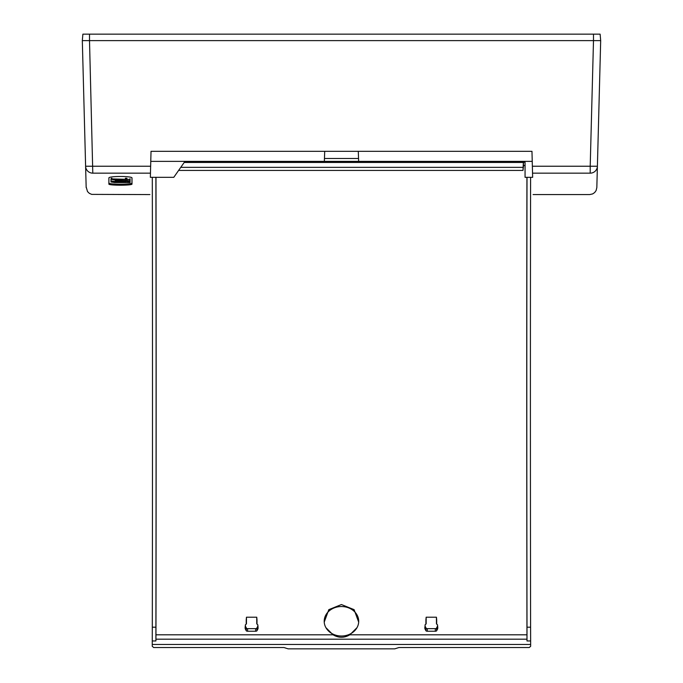 <?xml version="1.0" encoding="UTF-8"?>
<svg xmlns="http://www.w3.org/2000/svg" width="683" height="683" viewBox="0 0 683 683"><rect width="100%" height="100%" fill="white"/><g stroke="black" fill="none" stroke-linecap="round" stroke-linejoin="round"><path stroke-width="1.02" d="M498.308 161.743L520.736 161.743L498.052 161.376M364.372 161.751L318.628 161.76L364.637 161.376M525.056 162.315L520.736 161.743L525.056 162.315L525.056 177.324L532.646 177.324L531.972 151.31L151.028 151.31L150.644 166.242L85.606 166.242L86.169 187.577L82.319 40.621L85.606 166.242A7.189 7.103 178.5 0 0 85.606 166.268A7.189 7.103 -1.5 0 1 85.606 166.242M131.964 177.93L131.964 183.001C132.698 184.589 108.187 184.589 108.913 183.001L108.913 177.973M108.879 184.017L108.879 178.041C108.187 175.966 132.698 175.966 131.998 178.041L131.998 184.017C132.724 185.605 108.136 185.605 108.879 184.017L108.913 183.001M358.293 151.31L358.643 161.376L532.236 161.376M324.707 151.31L324.357 161.376L358.643 161.376M358.541 158.499L324.459 158.499M593.493 34.15L600.118 34.15L600.681 40.621L597.394 166.242A7.189 7.103 1.5 0 1 597.394 166.268A7.189 7.103 -178.5 0 0 597.394 166.242L600.681 40.621L593.493 40.621L593.493 34.15L82.882 34.15L82.319 40.621L593.493 40.621L89.507 40.621L89.507 34.15M532.356 166.242L590.206 166.242L590.206 173.158C589.463 201.716 589.463 201.716 590.206 173.158A7.189 7.103 1.5 0 0 597.394 166.268L596.831 187.577M532.544 173.158C533.286 201.69 533.286 201.69 532.544 173.158L590.206 173.158M89.507 40.621L92.794 173.158C93.537 201.716 93.537 201.716 92.794 173.158A7.189 7.103 178.5 0 1 85.606 166.268L86.169 187.577M184.948 161.376L173.781 177.324L150.354 177.324L150.644 166.242M150.456 173.158C149.714 201.69 149.714 201.69 150.456 173.158L92.794 173.158M150.764 161.376L324.357 161.376M525.056 165.525L523.443 165.525L523.468 161.529M523.383 161.871L522.99 170.426L523.451 166.379A1761.585 52.523 91 0 0 523.443 165.525M523.323 165.585L523.272 166.379M522.99 167.352L180.764 167.352M522.99 170.426L178.613 170.426M530.657 644.462L152.249 644.462L152.249 646.306L153.684 647.535L283.957 647.535L288.175 648.85L394.731 648.85L398.957 647.535L529.223 647.535L530.657 646.306L530.597 627.19A1753.893 13.079 89.7 0 1 530.606 177.324M152.249 644.462L152.309 627.19A1753.893 13.079 90.3 0 0 152.3 177.324M356.987 627.677L349.858 634.797C344.241 638.076 338.64 638.076 333.048 634.797L325.919 627.677A17.246 14.736 180 0 0 341.457 636.01A17.246 14.736 180 0 0 356.987 627.677A17.246 14.736 180 0 0 358.677 622.119A17.246 14.736 180 0 0 341.457 606.538A17.246 14.736 180 0 0 324.229 622.119A17.246 14.736 180 0 0 325.919 627.677M530.597 640.961L527.003 640.961L526.952 634.797A1762.516 13.139 89.7 0 1 526.926 177.324M333.048 634.797L155.955 634.797L155.903 640.961L152.309 640.961M358.677 622.119L354.101 609.646L341.423 604.549L328.796 609.663L324.229 622.119M155.955 634.797A1762.516 13.139 90.3 0 0 155.98 177.324M246.221 624.134L246.221 619.882A1775.646 80.432 94.3 0 1 246.469 617.21L256.748 617.21A1775.646 80.432 -94.3 0 1 257.004 619.882L257.004 624.134M436.685 624.134L436.685 619.882A1775.646 80.432 85.7 0 0 436.437 617.21L426.158 617.21L426.158 623.673A1.69 0.879 180 0 1 426.158 623.724A1.69 0.879 180 0 1 425.816 624.202L425.321 624.552A1.187 0.615 0 0 0 425.082 624.885A1.187 0.615 0 0 0 425.082 624.919L425.082 625.671A6.932 3.603 0 0 0 425.313 626.61L426.132 628.189A1.187 0.615 0 0 0 427.276 628.65L427.276 631.237A1.434 0.751 180 0 1 425.893 630.682L426.132 628.189M425.91 624.134L425.91 619.882A1775.646 80.432 94.3 0 1 426.158 617.21M437.76 627.301A1.434 0.751 180 0 1 437.76 627.335A1.434 0.751 180 0 1 437.769 627.378L437.769 628.129A7.189 3.739 180 0 1 437.521 629.094L436.702 630.682A1.434 0.751 180 0 1 435.319 631.237L427.276 631.237M435.319 631.237L435.319 628.65L427.276 628.65M436.437 617.21L436.446 623.767M436.437 623.673A1.69 0.879 180 0 0 436.437 623.724A1.69 0.879 180 0 0 436.77 624.202L437.274 624.552A1.187 0.615 0 0 1 437.513 624.885L437.769 628.129M437.521 629.094L437.282 626.61L436.463 628.189L436.702 630.682M425.313 626.61L425.074 629.094L425.893 630.682M425.074 629.094A7.189 3.739 180 0 1 424.826 628.129L425.082 625.671M424.826 627.378A1.434 0.751 180 0 1 424.835 627.335L424.826 628.129M435.319 628.65A1.187 0.615 0 0 0 436.463 628.189M437.282 626.61A6.932 3.603 0 0 0 437.513 625.671M437.769 627.378L437.513 624.919A1.187 0.615 0 0 0 437.513 624.885L437.76 627.335M527.003 640.961L527.003 627.19A1753.893 13.079 89.7 0 1 527.011 177.324M527.003 627.19L530.597 627.19M155.903 640.961L155.903 627.19A1753.893 13.079 90.3 0 0 155.895 177.324M155.903 627.19L152.309 627.19M246.469 617.21L246.461 623.767M246.469 623.673A1.69 0.879 -0 0 1 246.469 623.724A1.69 0.879 -0 0 1 246.136 624.202L245.632 624.552A1.187 0.615 180 0 0 245.393 624.885L245.137 628.129A7.189 3.739 -0 0 0 245.385 629.094L246.204 630.682A1.434 0.751 -0 0 0 247.596 631.237L255.63 631.237A1.434 0.751 -0 0 0 257.013 630.682L256.774 628.189A1.187 0.615 180 0 1 255.63 628.65L255.63 631.237M245.146 627.301A1.434 0.751 -0 0 0 245.146 627.335A1.434 0.751 -0 0 0 245.137 627.378L245.137 628.129M245.385 629.094L245.632 626.61L246.443 628.189L246.204 630.682M247.596 631.237L247.596 628.65L255.63 628.65M256.748 617.21L256.748 623.673A1.69 0.879 -0 0 0 256.748 623.724A1.69 0.879 -0 0 0 257.09 624.202L257.593 624.552A1.187 0.615 180 0 1 257.824 624.885L258.08 627.378A1.434 0.751 -0 0 0 258.08 627.335A1.434 0.751 -0 0 0 258.072 627.301M258.08 627.378L257.824 625.671A6.932 3.603 180 0 1 257.593 626.61L256.774 628.189M257.593 626.61L257.832 629.094A7.189 3.739 -0 0 0 258.08 628.129M257.832 629.094L257.013 630.682M258.08 627.335L257.824 624.885A1.187 0.615 180 0 1 257.824 624.919L257.824 625.671M245.137 627.378L245.393 624.919A1.187 0.615 180 0 1 245.393 624.885L245.146 627.335M245.632 626.61A6.932 3.603 180 0 1 245.393 625.671M247.596 628.65A1.187 0.615 180 0 1 246.443 628.189M111.636 181.063L114.71 181.456L116.161 180.764L130.094 180.739L116.161 180.227L111.594 179.339L111.005 179.364L111.005 180.875L111.636 181.063M130.094 182.532L114.667 182.54L111.005 181.96L111.005 181.371L116.161 182.079L119.363 181.618L124.938 182.096L126.389 181.328L130.094 181.909L130.094 182.532L130.094 181.815L130.094 182.532M115.299 181.926L115.299 181.208L118.782 181.268M119.363 181.618L119.371 180.91L125.8 181.277M127.704 180.782L130.094 181.191L130.094 181.815M114.667 179.364L130.094 179.424L111.833 178.903L114.667 179.723M126.918 179.006L126.918 178.289L125.399 178.212L125.399 178.92M131.964 183.001L131.998 184.017M593.493 40.621L590.206 166.242L597.394 166.242M523.332 162.469L184.188 162.469M526.952 634.797L349.858 634.797M526.977 639.186L155.929 639.186M115.299 180.867L115.299 181.422L115.299 180.867M129.992 179.996L129.992 180.713M126.918 179.603L126.918 180.321M125.399 179.527L125.399 180.244M116.161 179.518L116.161 180.227M111.005 178.656L111.005 179.364L111.005 178.656M111.005 180.884L111.005 181.371L111.005 180.884M115.299 181.26L115.299 181.968M116.161 181.371L116.161 182.079M117.92 181.371L117.92 182.079M118.782 180.935L118.782 181.652L118.782 180.935M122.462 181.294L122.453 182.011M123.973 181.379L123.973 182.088M124.946 181.379L124.938 182.096M125.8 180.782L125.8 181.354L125.8 180.782M126.389 180.782L126.389 181.328M129.463 181.004L129.463 181.712M130.094 181.191L130.094 181.909M129.992 178.681L129.992 179.39M111.841 178.195L111.833 178.903M111.594 178.263L111.594 178.92M533.099 194.578L589.651 194.578L592.673 193.912L594.662 192.538L596.088 190.583L596.831 187.603M86.152 186.894L87.501 191.556L89.328 193.34L91.693 194.382L149.901 194.578M498.146 161.512L364.534 161.512M318.466 161.512L184.854 161.512M130.094 180.03L130.094 180.739M130.094 178.707L130.094 179.424M111.491 178.237L111.491 178.946"/></g></svg>
